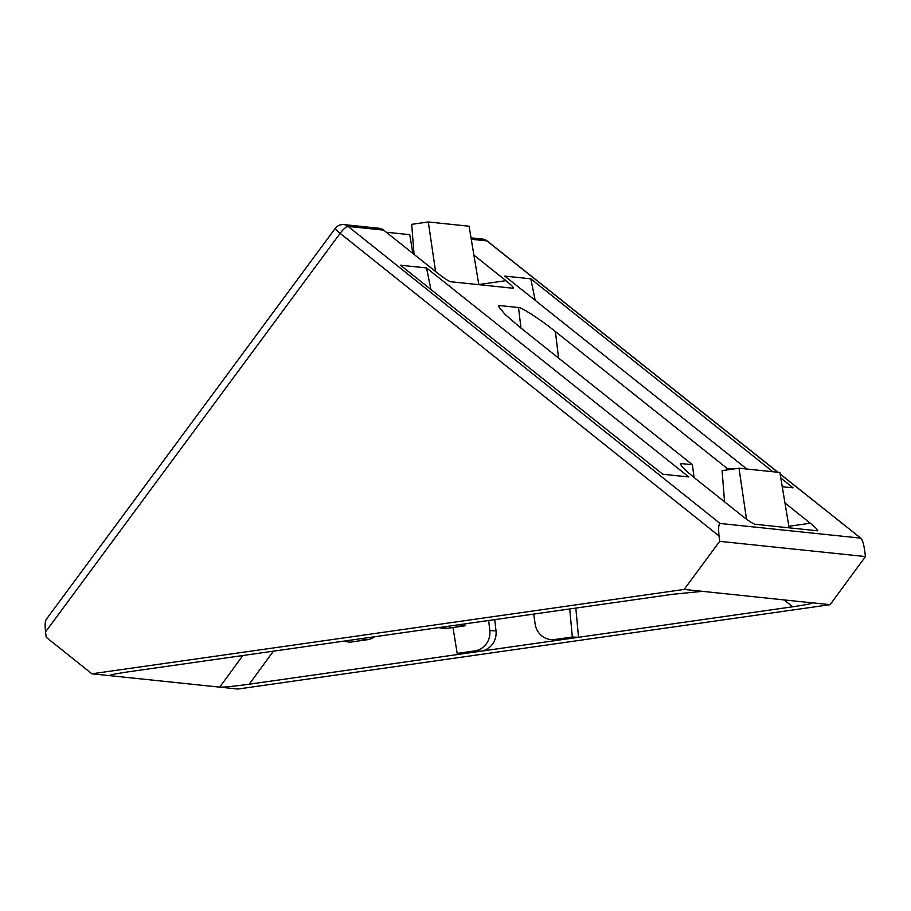 <?xml version="1.0" encoding="UTF-8"?>
<svg xmlns="http://www.w3.org/2000/svg" width="911" height="911" viewBox="0 0 911 911"><rect width="100%" height="100%" fill="white"/><g stroke="black" fill="none" stroke-linecap="round" stroke-linejoin="round"><path stroke-width="1.37" d="M478.81 284.551L505.969 280.679L473.891 255.114M505.969 280.679C511.743 285.394 514.146 287.922 513.2 288.252L450.649 281.727C448.451 281.066 444.295 278.356 438.202 273.607L383.611 230.107L348.116 226.406L720.1 523.461C718.631 524.098 718.278 528.266 719.041 535.953L719.69 541.35L684.15 589.44L91.92 673.798L46.199 637.29L45.55 631.892C44.787 624.206 45.14 620.038 46.609 619.4M719.69 541.35L865.45 556.564L864.778 551.155C863.639 543.434 862.25 539.084 860.588 538.116L720.1 523.461M535.178 300.345L530.806 278.812L504.74 276.09L746.838 469.028M530.806 278.812L772.904 471.75M780.807 478.047L793.094 487.84L782.253 486.713M520.978 328.097L518.518 307.519L499.353 305.515L498.351 306.221L505.104 314.432L520.785 327.949L692.417 464.735L681.052 463.551L681.314 465.692M518.518 307.519C521.081 306.893 541.236 320.034 555.403 331.558L558.557 358.057M733.423 469.017L727.035 468.345L555.403 331.558M788.858 526.285L810.312 523.233L784.975 503.043M810.312 523.233C816.074 527.947 818.488 530.464 817.543 530.806L817.702 530.806M680.38 464.018L681.052 463.551C679.162 464.223 683.979 469.267 695.526 478.685L742.533 516.161C748.637 520.91 752.782 523.609 754.98 524.269L817.543 530.806M426.542 267.936L688.818 476.965L662.752 474.244L400.476 265.215L426.542 267.936L430.914 289.47M494.764 619.628L496.005 630.856A18.345 17.605 92.5 0 1 480.837 651.206L249.227 684.207C234.184 686.268 224.345 687.247 219.71 687.133L91.92 673.798M865.45 556.564L830.126 604.665L811.94 602.763C813.523 603.31 807.123 604.642 792.718 606.783L480.837 651.206L474.631 650.932L457.185 653.415L452.983 627.508M569.717 608.958L572.347 637.017L554.89 639.499L561.096 639.773A18.345 17.605 92.5 0 1 557.976 639.921L551.77 639.659A18.345 17.605 92.5 0 1 535.167 624.126L533.709 614.082M575.82 608.081L578.553 637.29L572.347 637.017M812.441 602.888L702.335 591.33L672.808 594.268L129.316 671.692C114.923 673.821 108.511 675.153 110.094 675.7L109.582 675.461M702.335 591.33L684.15 589.44M830.126 604.665L237.885 689.035L219.71 687.133L242.85 655.521M780.123 473.982L860.997 538.31L780.158 474.141M719.041 535.953L340.122 233.353A9.178 2.289 -51.4 0 1 348.116 226.406A9.178 8.791 96 0 0 343.686 224.584A9.178 9.178 0 0 0 335.362 228.251A9.178 1.31 36.5 0 0 340.122 233.353L45.55 631.892M777.789 472.262L486.873 240.88A9.178 2.175 -51.5 0 1 487.203 241.005L777.994 472.285M341.614 224.618A9.178 8.791 96 0 1 343.686 224.584L379.181 228.285A9.178 8.791 96 0 1 383.611 230.107M694.034 477.489L692.417 464.735M727.217 469.894L727.035 468.345M724.552 501.824L722.093 470.623L739.003 468.22L779.873 472.479L789.12 527.833M739.003 468.22L746.508 519.19M464.792 623.898L464.952 625.811L447.495 628.294A18.345 17.56 99.3 0 1 442.393 628.248L438.635 627.622M374.785 636.721A18.345 17.56 99.3 0 1 367.235 639.727L349.79 642.209L343.481 641.185M464.952 625.811L458.643 624.775M488.683 620.493L489.799 630.594A18.345 17.605 92.5 0 1 474.631 650.932M554.89 639.499A18.345 17.605 92.5 0 1 551.77 639.659M457.185 653.415L463.392 653.688M386.264 232.225L409.745 234.674L412.877 253.429M414.05 254.363L411.681 224.334L428.295 221.965L435.583 271.524M428.295 221.965L469.074 226.224L478.833 284.665M471.01 237.862L482.454 239.058A9.178 8.791 96 0 1 486.873 240.88L471.249 239.251M792.718 606.783L783.995 599.848M110.607 675.017L110.094 675.7M273.414 651.16L249.227 684.207M499.353 305.515L499.763 308.727M367.235 639.727L360.938 638.691M447.495 628.294L441.197 627.258M489.799 630.594L496.005 630.856M46.017 619.731L335.362 228.251M487.203 241.005A9.178 9.178 0 0 0 482.454 239.058"/></g></svg>
